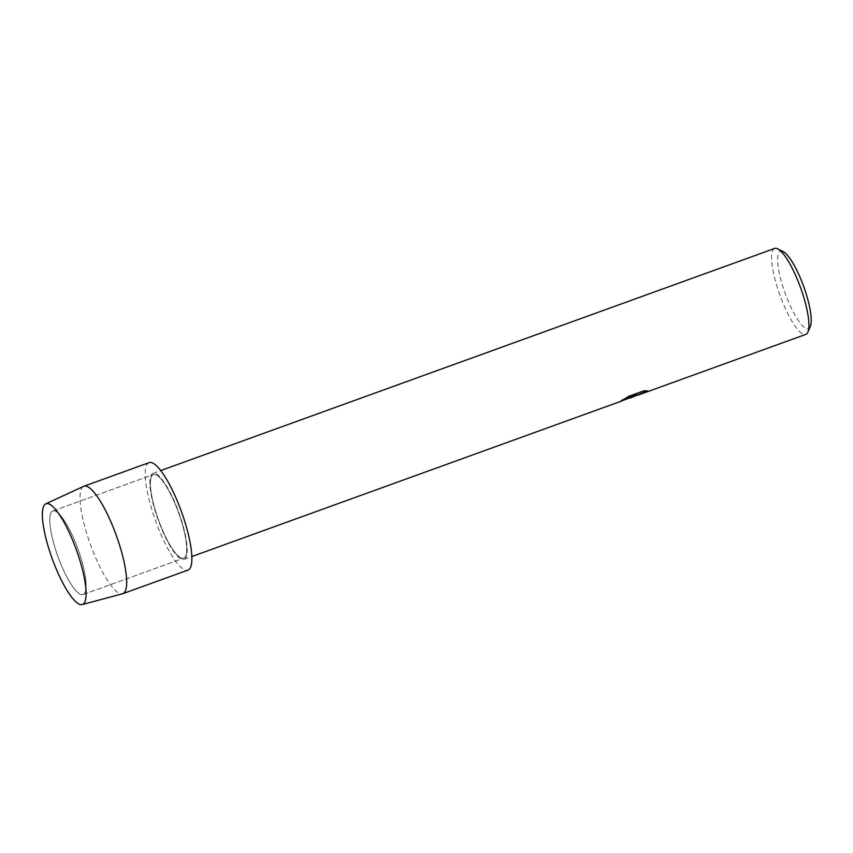 <?xml version="1.0" encoding="UTF-8"?>
<svg xmlns="http://www.w3.org/2000/svg" width="853" height="853" viewBox="0 0 853 853"><rect width="100%" height="100%" fill="white"/><g stroke="black" fill="none" stroke-linecap="round" stroke-linejoin="round"><path stroke-width="0.64" stroke-dasharray="4.26 3.2" d="M83.349 594.466A44.463 10.684 -109.9 0 0 86.089 585.51A44.463 10.684 -109.9 0 0 60.936 515.99A44.463 10.684 -109.9 0 0 52.801 510.958A44.463 10.684 -109.9 0 0 52.513 511.086A44.463 10.684 -109.9 0 0 58.111 557.03A44.463 10.684 -109.9 0 0 83.061 594.584A44.463 10.684 -109.9 0 0 83.349 594.466A44.463 10.684 -109.9 0 0 86.089 585.51A44.463 10.684 -109.9 0 0 60.936 515.99A44.463 10.684 -109.9 0 0 52.801 510.958A44.463 10.684 -109.9 0 0 52.513 511.086A44.463 10.684 -109.9 0 0 58.111 557.03A44.463 10.684 -109.9 0 0 83.061 594.584A44.463 10.684 -109.9 0 0 83.349 594.466M183.971 558.054A44.463 10.684 -109.9 0 0 178.362 512.12A44.463 10.684 -109.9 0 0 153.423 474.556A44.463 10.684 -109.9 0 0 153.124 474.684A44.463 10.684 -109.9 0 0 158.733 520.629A44.463 10.684 -109.9 0 0 183.672 558.182A44.463 10.684 -109.9 0 0 183.971 558.054A44.463 10.684 -109.9 0 0 178.362 512.12A44.463 10.684 -109.9 0 0 153.423 474.556A44.463 10.684 -109.9 0 0 153.124 474.684A44.463 10.684 -109.9 0 0 158.733 520.629A44.463 10.684 -109.9 0 0 183.672 558.182A44.463 10.684 -109.9 0 0 183.971 558.054M774.695 248.436A45.71 10.982 -109.9 0 0 774.396 248.564A45.71 10.982 -109.9 0 0 780.154 295.788A45.71 10.982 -109.9 0 0 805.808 334.408M184.397 559.227A45.71 10.982 -109.9 0 0 178.64 511.992A45.71 10.982 -109.9 0 0 152.996 473.383A45.71 10.982 -109.9 0 0 152.698 473.511A45.71 10.982 -109.9 0 0 158.455 520.746A45.71 10.982 -109.9 0 0 184.099 559.355A45.71 10.982 -109.9 0 0 184.397 559.227M783.161 251.592A41.136 9.884 -109.9 0 0 780.154 251.336A41.136 9.884 -109.9 0 0 785.549 294.424A41.136 9.884 -109.9 0 0 808.687 328.48A41.136 9.884 -109.9 0 0 810.286 326.56M635.058 395.621L640.934 393.222A45.657 10.972 -109.9 0 0 642.106 393.404L637.543 395.227M642.106 393.404L642.128 393.457A45.71 10.982 70.1 0 1 640.955 393.276L633.662 396.624M637.564 395.28L642.128 393.457M647.214 390.834L643.727 390.813L628.928 396.229M629.215 398.234L622.957 399.097L630.762 397.679M628.906 396.165L624.652 398.863M636.423 394.608L620.43 401.475M622.775 400.025C619.161 402.189 619.342 401.795 623.33 398.852M623.351 398.916C619.363 401.848 619.182 402.243 622.797 400.078M149.104 462.635A57.14 13.723 -109.9 0 0 148.731 462.806A57.14 13.723 -109.9 0 0 155.928 521.833A57.14 13.723 -109.9 0 0 187.991 570.103M83.541 486.391A57.14 13.723 -109.9 0 0 90.535 544.875A57.14 13.723 -109.9 0 0 122.523 593.773M60.936 515.99L55.808 509.806L60.936 515.99M86.089 585.51L86.11 593.549L86.089 585.51M52.801 510.958L153.423 474.556L52.801 510.958M152.996 473.383L160.737 470.579M184.099 559.355L191.84 556.551M83.061 594.584L183.672 558.182L83.061 594.584"/><path stroke-width="1.28" d="M82.816 604.329A53.568 12.87 -109.9 0 0 86.11 593.549A53.568 12.87 -109.9 0 0 55.808 509.806A53.568 12.87 -109.9 0 0 45.657 503.888A53.568 12.87 -109.9 0 0 52.683 559.984A53.568 12.87 -109.9 0 0 82.816 604.329A53.568 12.87 -109.9 0 0 86.11 593.549A53.568 12.87 -109.9 0 0 55.808 509.806A53.568 12.87 -109.9 0 0 45.763 503.846A53.568 12.87 -109.9 0 0 45.657 503.888A53.568 12.87 -109.9 0 0 52.214 558.715A53.568 12.87 -109.9 0 0 82.208 604.564A53.568 12.87 -109.9 0 0 82.816 604.329M633.662 396.624L629.215 398.234M191.84 556.551L620.43 401.475L636.445 394.662L624.439 399.001L628.928 396.229L643.748 390.866L647.352 390.855L637.564 395.28L805.808 334.408A45.71 10.982 -109.9 0 0 806.106 334.269A45.71 10.982 -109.9 0 0 807.876 332.137A45.71 10.982 -109.9 0 0 800.572 287.685A45.71 10.982 -109.9 0 0 777.733 248.852A45.71 10.982 -109.9 0 0 774.695 248.436L160.737 470.579M807.876 332.137L810.286 326.56A41.136 9.884 -109.9 0 0 803.718 286.544A41.136 9.884 -109.9 0 0 783.161 251.592L777.733 248.852M620.931 401.241L635.069 395.675M633.406 396.784L630.783 397.733M633.598 396.656L647.214 390.834M624.652 398.863L636.445 394.662M82.208 604.564L122.523 593.773A57.14 13.723 -109.9 0 0 122.789 593.688A57.14 13.723 -109.9 0 0 123.163 593.528A57.14 13.723 -109.9 0 0 115.965 534.49A57.14 13.723 -109.9 0 0 83.914 486.231A57.14 13.723 -109.9 0 0 83.647 486.338A57.14 13.723 -109.9 0 0 83.541 486.391M122.789 593.688L187.991 570.103A57.14 13.723 -109.9 0 0 188.364 569.932A57.14 13.723 -109.9 0 0 181.167 510.904A57.14 13.723 -109.9 0 0 149.104 462.635L83.914 486.231M45.763 503.846L83.647 486.338"/></g></svg>
